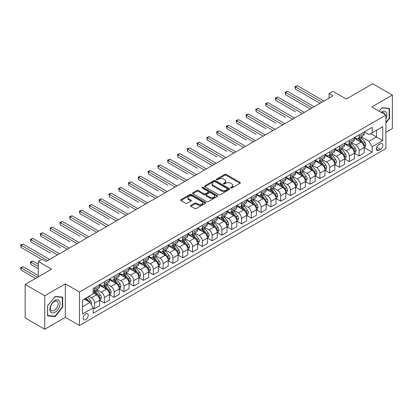 <?xml version="1.0" encoding="UTF-8"?>
<svg xmlns="http://www.w3.org/2000/svg" width="413" height="413" viewBox="0 0 413 413"><rect width="100%" height="100%" fill="white"/><g stroke="black" fill="none" stroke-linecap="round" stroke-linejoin="round"><path stroke-width="0.62" d="M230.8 188.008A0.764 0.439 0 0 0 231.874 188.008L240.051 183.284A1.089 0.63 0 0 0 240.371 182.84A1.089 0.63 0 0 0 240.051 182.396L226.2 174.405A1.089 0.63 0 0 0 224.662 174.405L216.489 179.123A0.764 0.439 0 0 0 216.267 179.433A0.764 0.439 0 0 0 216.489 179.743A0.764 0.439 0 0 0 217.568 179.743L218.627 179.134A3.48 2.008 0 0 1 223.547 179.134L224.703 179.8A3.48 2.008 0 0 1 225.72 181.219A3.48 2.008 0 0 1 224.703 182.644L223.645 183.253A0.764 0.439 0 0 0 223.423 183.563A0.764 0.439 0 0 0 223.645 183.873A0.764 0.439 0 0 0 224.724 183.873L225.777 183.264A3.48 2.008 0 0 1 230.702 183.264L231.858 183.93A3.48 2.008 0 0 1 232.875 185.349A3.48 2.008 0 0 1 231.858 186.774L230.8 187.383A0.764 0.439 0 0 0 230.578 187.693A0.764 0.439 0 0 0 230.8 188.008L230.8 187.383M85.703 319.626A3.547 2.05 120 0 0 88.021 316.503A3.547 2.05 120 0 0 87.473 313.658A3.547 2.05 120 0 0 85.703 313.834A3.547 2.05 120 0 0 83.385 316.957A3.547 2.05 120 0 0 83.927 319.801A3.547 2.05 120 0 0 85.703 319.626M190.889 205.406A1.089 0.63 0 0 0 190.574 205.85A1.089 0.63 0 0 0 190.889 206.293L194.776 208.539A1.089 0.63 0 0 0 196.314 208.539L205.39 203.294A1.089 0.63 0 0 0 205.71 202.85A1.089 0.63 0 0 0 205.39 202.406L191.544 194.415A1.089 0.63 0 0 0 190.006 194.415L180.93 199.655A1.089 0.63 0 0 0 180.61 200.099A1.089 0.63 0 0 0 180.93 200.542L185.623 203.253A1.089 0.63 0 0 0 187.161 203.253L191.043 201.007A1.089 0.63 0 0 0 191.364 200.563A1.089 0.63 0 0 0 191.043 200.119L188.715 198.777A2.912 1.678 0 0 1 187.863 197.59A2.912 1.678 0 0 1 189.66 196.036A2.912 1.678 0 0 1 192.835 196.402L201.952 201.663A2.912 1.678 0 0 1 202.804 202.85A2.912 1.678 0 0 1 201.007 204.404A2.912 1.678 0 0 1 197.832 204.037L196.314 203.165A1.089 0.63 0 0 0 194.776 203.165L190.889 205.406L190.889 206.293M385.881 132.289L392.35 128.557L392.35 95.073L372.758 83.756L346.306 99.032L332.981 91.34L329.063 93.601L332.981 95.862L46.122 261.481L42.203 259.214L38.285 261.481L38.285 276.865M44.749 295.754L44.749 329.244L65.326 317.365L65.326 283.876L44.749 295.754L25.157 284.443L51.61 269.173L38.285 261.481M65.326 283.876L79.43 292.022L385.881 115.093L385.881 148.582L79.43 325.506L79.43 292.022M392.35 95.073L371.777 106.952L385.881 115.093M218.704 194.724A1.089 0.63 0 0 0 220.243 194.724L229.318 189.484A1.089 0.63 0 0 0 229.638 189.04A1.089 0.63 0 0 0 229.318 188.596L215.472 180.6A1.089 0.63 0 0 0 213.934 180.6L204.853 185.84A1.089 0.63 0 0 0 204.533 186.284A1.089 0.63 0 0 0 204.853 186.728L218.704 194.724M202.504 188.168A0.764 0.439 0 0 1 203.279 188.276L203.279 187.373L217.357 195.499A1.089 0.63 0 0 1 217.672 195.943A1.089 0.63 0 0 1 217.357 196.387L208.276 201.632A1.089 0.63 0 0 1 206.737 201.632L192.892 193.635L196.774 191.41L196.774 190.501L192.892 192.747A1.089 0.63 0 0 0 192.572 193.191A1.089 0.63 0 0 0 192.892 193.635L192.892 192.747M196.774 191.41A1.089 0.63 0 0 1 198.312 191.41L198.312 190.501A1.089 0.63 0 0 0 196.774 190.501M198.312 190.501L203.929 193.749A1.089 0.63 0 0 0 205.468 193.749L208.049 192.257A1.089 0.63 0 0 0 208.364 191.813A1.089 0.63 0 0 0 208.049 191.369L202.2 187.992A0.764 0.439 0 0 1 201.978 187.683A0.764 0.439 0 0 1 202.447 187.275A0.764 0.439 0 0 1 203.279 187.373M44.749 329.244L25.157 317.927L25.157 284.443M380.476 143.739L378.752 144.736A3.438 1.982 120 0 0 376.506 147.761A3.438 1.982 120 0 0 377.033 150.513A3.438 1.982 120 0 0 378.752 150.342L380.476 149.351A3.438 1.982 120 0 0 382.722 146.321A3.438 1.982 120 0 0 382.195 143.569A3.438 1.982 120 0 0 380.476 143.739M364.292 131.861L369.031 134.597L372.17 132.79L372.17 127.312L93.147 288.403L93.147 293.88L82.569 299.988L82.569 313.926L93.147 307.814L93.147 313.291L372.17 152.201L372.17 146.723L369.031 141.292L361.241 136.796M372.17 132.79L382.748 126.677L382.748 140.616L372.17 146.723M65.326 317.365L79.43 325.506M329.063 93.601L329.063 98.124M370.678 133.647L376.48 136.997L376.48 130.296L382.748 126.677M369.031 141.292L376.48 136.997L382.748 140.616M82.569 306.683L90.013 302.383L84.211 299.038M93.147 307.861L94.556 308.676L94.556 303.199A4.435 2.561 -120 0 0 91.423 297.768L88.914 296.322M94.556 308.676L99.652 305.734L99.652 300.256A4.435 2.561 -120 0 0 96.518 294.83L93.147 292.884M99.77 300.37L104.355 303.018L104.355 297.546A4.435 2.561 -120 0 0 101.221 292.115L96.719 289.513M104.355 303.018L109.45 300.075L109.45 294.603A4.435 2.561 -120 0 0 106.317 289.172L99.652 285.326M109.569 294.717L114.153 297.36L114.153 291.888A4.435 2.561 -120 0 0 111.02 286.457L106.518 283.86M114.153 297.36L119.249 294.423L119.249 288.945A4.435 2.561 -120 0 0 116.115 283.514L109.45 279.668M119.367 289.059L123.952 291.707L123.952 286.23A4.435 2.561 -120 0 0 120.813 280.799L116.311 278.202M123.952 291.707L129.047 288.764L129.047 283.292A4.435 2.561 -120 0 0 125.908 277.861L119.249 274.015M129.161 283.401L133.745 286.049L133.745 280.577A4.435 2.561 -120 0 0 130.611 275.146L126.11 272.544M133.745 286.049L138.84 283.106L138.84 277.634A4.435 2.561 -120 0 0 135.707 272.203L129.047 268.357M138.959 277.748L143.543 280.396L143.543 274.919A4.435 2.561 -120 0 0 140.41 269.488L135.908 266.891M143.543 280.396L148.639 277.453L148.639 271.976A4.435 2.561 -120 0 0 145.505 266.545L138.84 262.699M148.757 272.09L153.342 274.738L153.342 269.261A4.435 2.561 -120 0 0 150.208 263.83L145.706 261.233M153.342 274.738L158.437 271.795L158.437 266.323A4.435 2.561 -120 0 0 155.298 260.892L148.639 257.046M158.551 266.431L163.14 269.08L163.14 263.608A4.435 2.561 -120 0 0 160.001 258.177L155.5 255.575M163.14 269.08L168.23 266.142L168.23 260.665A4.435 2.561 -120 0 0 165.097 255.234L158.437 251.388M168.349 260.779L172.933 263.427L172.933 257.949A4.435 2.561 -120 0 0 169.8 252.519L165.298 249.922M172.933 263.427L178.029 260.484L178.029 255.007A4.435 2.561 -120 0 0 174.895 249.576L168.23 245.73M178.148 255.12L182.732 257.769L182.732 252.291A4.435 2.561 -120 0 0 179.598 246.866L175.097 244.264M182.732 257.769L187.827 254.826L187.827 249.354A4.435 2.561 -120 0 0 184.694 243.923L178.029 240.077M187.946 249.467L192.53 252.111L192.53 246.638A4.435 2.561 -120 0 0 189.397 241.207L184.895 238.606M192.53 252.111L197.626 249.173L197.626 243.696A4.435 2.561 -120 0 0 194.487 238.265L187.827 234.419M197.739 243.809L202.329 246.458L202.329 240.98A4.435 2.561 -120 0 0 199.19 235.549L194.688 232.953M202.329 246.458L207.419 243.515L207.419 238.038A4.435 2.561 -120 0 0 204.285 232.612L197.626 228.761M207.538 238.151L212.122 240.8L212.122 235.322A4.435 2.561 -120 0 0 208.988 229.896L204.487 227.295M212.122 240.8L217.217 237.857L217.217 232.385A4.435 2.561 -120 0 0 214.084 226.954L207.419 223.108M217.336 232.498L221.92 235.142L221.92 229.669A4.435 2.561 -120 0 0 218.787 224.238L214.285 221.642M221.92 235.142L227.016 232.204L227.016 226.727A4.435 2.561 -120 0 0 223.882 221.296L217.217 217.45M227.135 226.84L231.719 229.489L231.719 224.011A4.435 2.561 -120 0 0 228.58 218.58L224.083 215.984M231.719 229.489L236.814 226.546L236.814 221.069A4.435 2.561 -120 0 0 233.675 215.643L227.016 211.797M236.928 221.182L241.512 223.831L241.512 218.353A4.435 2.561 -120 0 0 238.378 212.927L233.877 210.325M241.512 223.831L246.607 220.888L246.607 215.416A4.435 2.561 -120 0 0 243.474 209.985L236.814 206.139M246.726 215.529L251.31 218.172L251.31 212.7A4.435 2.561 -120 0 0 248.177 207.269L243.675 204.672M251.31 218.172L256.406 215.235L256.406 209.758A4.435 2.561 -120 0 0 253.272 204.327L246.607 200.481M256.525 209.871L261.109 212.519L261.109 207.042A4.435 2.561 -120 0 0 257.975 201.611L253.474 199.014M261.109 212.519L266.204 209.577L266.204 204.099A4.435 2.561 -120 0 0 263.071 198.674L256.406 194.828M266.323 204.213L270.907 206.861L270.907 201.389A4.435 2.561 -120 0 0 267.769 195.958L263.267 193.356M270.907 206.861L276.003 203.919L276.003 198.446A4.435 2.561 -120 0 0 272.864 193.016L266.204 189.169M276.116 198.56L280.701 201.208L280.701 195.731A4.435 2.561 -120 0 0 277.567 190.3L273.065 187.703M280.701 201.208L285.796 198.266L285.796 192.788A4.435 2.561 -120 0 0 282.662 187.357L276.003 183.511M285.915 192.902L290.499 195.55L290.499 190.073A4.435 2.561 -120 0 0 287.365 184.642L282.864 182.045M290.499 195.55L295.594 192.608L295.594 187.135A4.435 2.561 -120 0 0 292.461 181.705L285.796 177.858M295.713 187.244L300.297 189.892L300.297 184.42A4.435 2.561 -120 0 0 297.164 178.989L292.662 176.387M300.297 189.892L305.393 186.95L305.393 181.477A4.435 2.561 -120 0 0 302.254 176.046L295.594 172.2M305.506 181.591L310.096 184.239L310.096 178.762A4.435 2.561 -120 0 0 306.957 173.331L302.455 170.734M310.096 184.239L315.186 181.297L315.186 175.819A4.435 2.561 -120 0 0 312.052 170.388L305.393 166.542M315.305 175.933L319.889 178.581L319.889 173.104A4.435 2.561 -120 0 0 316.756 167.673L312.254 165.076M319.889 178.581L324.985 175.639L324.985 170.166A4.435 2.561 -120 0 0 321.851 164.735L315.186 160.889M325.103 170.28L329.688 172.923L329.688 167.451A4.435 2.561 -120 0 0 326.554 162.02L322.052 159.418M329.688 172.923L334.783 169.986L334.783 164.508A4.435 2.561 -120 0 0 331.649 159.077L324.985 155.231M334.902 164.622L339.486 167.27L339.486 161.793A4.435 2.561 -120 0 0 336.352 156.362L331.851 153.765M339.486 167.27L344.581 164.328L344.581 158.85A4.435 2.561 -120 0 0 341.443 153.419L334.783 149.573M344.695 158.964L349.284 161.612L349.284 156.135A4.435 2.561 -120 0 0 346.146 150.709L341.644 148.107M349.284 161.612L354.375 158.669L354.375 153.197A4.435 2.561 -120 0 0 351.241 147.766L344.581 143.92M354.493 153.311L359.078 155.954L359.078 150.482A4.435 2.561 -120 0 0 355.944 145.051L351.442 142.454M359.078 155.954L364.173 153.016L364.173 147.539A4.435 2.561 -120 0 0 361.039 142.108L354.375 138.262M354.493 137.514L355.944 138.355A4.435 2.561 -120 0 0 358.159 138.572A4.435 2.561 -120 0 0 359.078 136.543L359.078 134.87M344.695 143.172L346.146 144.008A4.435 2.561 -120 0 0 348.365 144.23A4.435 2.561 -120 0 0 349.284 142.201L349.284 140.523M334.902 148.83L336.352 149.666A4.435 2.561 -120 0 0 338.567 149.883A4.435 2.561 -120 0 0 339.486 147.854L339.486 146.181M325.103 154.483L326.554 155.324A4.435 2.561 -120 0 0 328.769 155.541A4.435 2.561 -120 0 0 329.688 153.512L329.688 151.839M315.305 160.141L316.756 160.977A4.435 2.561 -120 0 0 318.97 161.199A4.435 2.561 -120 0 0 319.889 159.17L319.889 157.492M305.506 165.799L306.957 166.635A4.435 2.561 -120 0 0 309.177 166.852A4.435 2.561 -120 0 0 310.096 164.823L310.096 163.15M295.713 171.452L297.164 172.293A4.435 2.561 -120 0 0 299.379 172.51A4.435 2.561 -120 0 0 300.297 170.481L300.297 168.809M285.915 177.11L287.365 177.946A4.435 2.561 -120 0 0 289.58 178.168A4.435 2.561 -120 0 0 290.499 176.139L290.499 174.462M276.116 182.768L277.567 183.604A4.435 2.561 -120 0 0 279.787 183.821A4.435 2.561 -120 0 0 280.701 181.792L280.701 180.12M266.323 188.421L267.769 189.257A4.435 2.561 -120 0 0 269.988 189.479A4.435 2.561 -120 0 0 270.907 187.45L270.907 185.778M256.525 194.079L257.975 194.915A4.435 2.561 -120 0 0 260.19 195.137A4.435 2.561 -120 0 0 261.109 193.103L261.109 191.431M246.726 199.737L248.177 200.573A4.435 2.561 -120 0 0 250.392 200.79A4.435 2.561 -120 0 0 251.31 198.761L251.31 197.089M236.928 205.39L238.378 206.226A4.435 2.561 -120 0 0 240.598 206.448A4.435 2.561 -120 0 0 241.512 204.42L241.512 202.742M227.135 211.048L228.58 211.884A4.435 2.561 -120 0 0 230.8 212.106A4.435 2.561 -120 0 0 231.719 210.072L231.719 208.4M217.336 216.706L218.787 217.543A4.435 2.561 -120 0 0 221.001 217.759A4.435 2.561 -120 0 0 221.92 215.731L221.92 214.058M207.538 222.359L208.988 223.196A4.435 2.561 -120 0 0 211.203 223.418A4.435 2.561 -120 0 0 212.122 221.389L212.122 219.711M197.739 228.017L199.19 228.854A4.435 2.561 -120 0 0 201.41 229.076A4.435 2.561 -120 0 0 202.329 227.042L202.329 225.369M187.946 233.67L189.397 234.512A4.435 2.561 -120 0 0 191.611 234.729A4.435 2.561 -120 0 0 192.53 232.7L192.53 231.027M178.148 239.328L179.598 240.165A4.435 2.561 -120 0 0 181.813 240.387A4.435 2.561 -120 0 0 182.732 238.358L182.732 236.68M168.349 244.986L169.8 245.823A4.435 2.561 -120 0 0 172.014 246.04A4.435 2.561 -120 0 0 172.933 244.011L172.933 242.338M158.551 250.639L160.001 251.481A4.435 2.561 -120 0 0 162.221 251.698A4.435 2.561 -120 0 0 163.14 249.669L163.14 247.996M148.757 256.297L150.208 257.134A4.435 2.561 -120 0 0 152.423 257.356A4.435 2.561 -120 0 0 153.342 255.327L153.342 253.649M138.959 261.956L140.41 262.792A4.435 2.561 -120 0 0 142.624 263.009A4.435 2.561 -120 0 0 143.543 260.98L143.543 259.307M129.161 267.609L130.611 268.45A4.435 2.561 -120 0 0 132.831 268.667A4.435 2.561 -120 0 0 133.745 266.638L133.745 264.965M119.367 273.267L120.813 274.103A4.435 2.561 -120 0 0 123.033 274.325A4.435 2.561 -120 0 0 123.952 272.296L123.952 270.618M109.569 278.925L111.02 279.761A4.435 2.561 -120 0 0 113.234 279.978A4.435 2.561 -120 0 0 114.153 277.949L114.153 276.276M99.77 284.578L101.221 285.414A4.435 2.561 -120 0 0 103.436 285.636A4.435 2.561 -120 0 0 104.355 283.607L104.355 281.934M364.292 147.653L372.17 152.201M358.159 138.572L363.254 135.629A4.435 2.561 -120 0 0 364.173 133.6L364.173 131.928M348.365 144.23L353.461 141.287A4.435 2.561 -120 0 0 354.375 139.258L354.375 137.586M338.567 149.883L343.662 146.945A4.435 2.561 -120 0 0 344.581 144.917L344.581 143.239M328.769 155.541L333.864 152.598A4.435 2.561 -120 0 0 334.783 150.569L334.783 148.897M318.97 161.199L324.066 158.256A4.435 2.561 -120 0 0 324.985 156.228L324.985 154.555M309.177 166.852L314.272 163.915A4.435 2.561 -120 0 0 315.186 161.886L315.186 160.208M299.379 172.51L304.474 169.567A4.435 2.561 -120 0 0 305.393 167.539L305.393 165.866M289.58 178.168L294.675 175.226A4.435 2.561 -120 0 0 295.594 173.197L295.594 171.519M279.787 183.821L284.877 180.884A4.435 2.561 -120 0 0 285.796 178.85L285.796 177.177M269.988 189.479L275.084 186.537A4.435 2.561 -120 0 0 276.003 184.508L276.003 182.835M260.19 195.137L265.285 192.195A4.435 2.561 -120 0 0 266.204 190.166L266.204 188.488M250.392 200.79L255.487 197.853A4.435 2.561 -120 0 0 256.406 195.819L256.406 194.146M240.598 206.448L245.689 203.506A4.435 2.561 -120 0 0 246.607 201.477L246.607 199.804M230.8 212.106L235.895 209.164A4.435 2.561 -120 0 0 236.814 207.135L236.814 205.457M221.001 217.759L226.097 214.817A4.435 2.561 -120 0 0 227.016 212.788L227.016 211.115M211.203 223.418L216.298 220.475A4.435 2.561 -120 0 0 217.217 218.446L217.217 216.773M201.41 229.076L206.505 226.133A4.435 2.561 -120 0 0 207.419 224.104L207.419 222.426M191.611 234.729L196.707 231.786A4.435 2.561 -120 0 0 197.626 229.757L197.626 228.084M181.813 240.387L186.908 237.444A4.435 2.561 -120 0 0 187.827 235.415L187.827 233.743M172.014 246.04L177.11 243.102A4.435 2.561 -120 0 0 178.029 241.073L178.029 239.395M162.221 251.698L167.317 248.755A4.435 2.561 -120 0 0 168.23 246.726L168.23 245.054M152.423 257.356L157.518 254.413A4.435 2.561 -120 0 0 158.437 252.384L158.437 250.712M142.624 263.009L147.72 260.071A4.435 2.561 -120 0 0 148.639 258.042L148.639 256.365M132.831 268.667L137.921 265.724A4.435 2.561 -120 0 0 138.84 263.695L138.84 262.023M123.033 274.325L128.128 271.382A4.435 2.561 -120 0 0 129.047 269.353L129.047 267.676M113.234 279.978L118.33 277.04A4.435 2.561 -120 0 0 119.249 275.006L119.249 273.334M103.436 285.636L108.531 282.693A4.435 2.561 -120 0 0 109.45 280.664L109.45 278.992M93.147 291.47A4.435 2.561 -120 0 0 93.643 291.294L98.733 288.351A4.435 2.561 -120 0 0 99.652 286.323L99.652 284.645M93.643 291.294A4.435 2.561 -120 0 0 94.556 289.26L94.556 287.587M90.013 302.383L93.147 307.814M385.881 123.017L389.526 118.485L389.526 108.402L381.963 107.726L379.16 111.211M47.572 315.914L55.136 316.585L62.699 307.179L62.699 297.092L55.136 296.42L47.572 305.826L47.572 315.914M389.139 118.257L389.526 118.485M62.306 306.952L62.699 307.179M54.335 316.126L55.136 316.585M231.104 188.111L231.858 187.678A3.48 2.008 0 0 0 232.875 186.258L232.875 185.349M225.72 181.219L225.72 182.128A3.48 2.008 0 0 1 224.703 183.548L223.949 183.981M240.036 183.295L226.2 175.308A1.089 0.63 0 0 0 224.662 175.308L216.794 179.851M229.303 189.49L215.472 181.503A1.089 0.63 0 0 0 213.934 181.503L204.869 186.738M227.393 189.35A0.764 0.439 0 0 0 227.62 189.04A0.764 0.439 0 0 0 227.393 188.726L215.24 181.71A0.764 0.439 0 0 0 214.161 181.71L213.046 182.355A3.48 2.008 0 0 0 212.029 183.775A3.48 2.008 0 0 0 213.046 185.194L221.358 189.995A3.48 2.008 0 0 0 226.278 189.995L227.393 189.35L227.393 190.254A0.764 0.439 0 0 0 227.62 189.944L227.62 189.04M212.029 183.775L212.029 184.678A3.48 2.008 0 0 0 213.046 186.103L213.046 185.194M227.393 190.254L226.278 190.899A3.48 2.008 0 0 1 221.358 190.899L213.046 186.103M198.312 191.41L203.929 194.652A1.089 0.63 0 0 0 205.468 194.652L208.049 193.165A1.089 0.63 0 0 0 208.364 192.721L208.364 191.813M203.279 188.276L217.341 196.397M209.758 197.109A2.912 1.678 0 0 0 212.932 197.476A2.912 1.678 0 0 0 214.729 195.922A2.912 1.678 0 0 0 213.872 194.735L210.661 192.881A1.089 0.63 0 0 0 209.123 192.881L206.546 194.368A1.089 0.63 0 0 0 206.226 194.812A1.089 0.63 0 0 0 206.546 195.256L209.758 197.109L209.758 198.018A2.912 1.678 0 0 0 212.932 198.379A2.912 1.678 0 0 0 214.729 196.825L214.729 195.922M206.226 194.812L206.226 195.716A1.089 0.63 0 0 0 206.546 196.16L206.546 195.256M209.758 198.018L206.546 196.16M202.804 202.85L202.804 203.759A2.912 1.678 0 0 1 201.007 205.307A2.912 1.678 0 0 1 197.832 204.946L196.314 204.068A1.089 0.63 0 0 0 194.776 204.068L190.904 206.304M187.863 197.59L187.863 198.493A2.912 1.678 0 0 0 188.715 199.68L188.715 198.777M191.028 201.017L188.715 199.68M205.39 202.406L205.39 203.294L191.544 195.318A1.089 0.63 0 0 0 190.006 195.318L180.94 200.553M364.173 147.72L365.113 147.178L365.897 144.917A2.937 1.693 -120 0 0 364.958 142.413L361.757 138.138A8.477 4.894 -120 0 0 360.833 137.028M357.648 140.152A8.477 4.894 -120 0 0 355.913 138.334M363.905 145.923L364.312 145.04A2.937 1.693 -120 0 0 363.471 143.275L360.27 139A8.477 4.894 -120 0 0 359.341 137.89M358.556 138.345A7.036 4.063 60 0 1 359.708 139.661L362.418 143.275M295.398 111.722L275.807 100.411L275.807 98.149L277.763 97.019L304.371 112.377M358.401 138.432A8.477 4.894 60 0 1 359.331 139.542L361.458 142.382M322.006 102.197L295.398 86.833L297.36 85.703L323.968 101.066M320.049 103.327L295.398 89.1L295.398 86.833L294.97 86.585L297.36 85.703M295.398 89.1L294.97 86.585M354.375 153.378L355.319 152.836L356.099 150.569A2.937 1.693 -120 0 0 355.165 148.071L351.959 143.796A8.477 4.894 -120 0 0 351.035 142.686M347.849 145.81A8.477 4.894 -120 0 0 346.115 143.992M354.111 151.576L354.514 150.693A2.937 1.693 -120 0 0 353.673 148.928L350.472 144.653A8.477 4.894 -120 0 0 349.548 143.548M348.758 144.003A7.036 4.063 60 0 1 349.914 145.314L352.625 148.933M285.6 117.38L266.008 106.069L266.008 103.802L267.965 102.672L294.577 118.035M348.608 144.091A8.477 4.894 60 0 1 349.532 145.195L351.659 148.04M344.581 159.031L345.521 158.489L346.306 156.228A2.937 1.693 -120 0 0 345.366 153.724L342.165 149.449A8.477 4.894 -120 0 0 341.236 148.344M338.056 151.463A8.477 4.894 -120 0 0 336.316 149.645M344.313 157.234L344.716 156.351A2.937 1.693 -120 0 0 343.879 154.586L340.673 150.311A8.477 4.894 -120 0 0 339.749 149.201M338.959 149.656A7.036 4.063 60 0 1 340.116 150.972L342.826 154.591M275.807 123.038L256.21 111.722L256.21 109.46L258.171 108.33L284.779 123.694M338.81 149.743A8.477 4.894 60 0 1 339.734 150.853L341.861 153.698M334.783 164.689L335.723 164.147L336.507 161.886A2.937 1.693 -120 0 0 335.568 159.382L332.367 155.107A8.477 4.894 -120 0 0 331.443 153.997M328.258 157.121A8.477 4.894 -120 0 0 326.523 155.303M334.515 162.892L334.922 162.01A2.937 1.693 -120 0 0 334.081 160.244L330.88 155.969A8.477 4.894 -120 0 0 329.951 154.86M329.161 155.314A7.036 4.063 60 0 1 330.317 156.63L333.028 160.244M266.008 128.691L246.411 117.38L246.411 115.119L248.373 113.988L274.981 129.346M329.011 155.402A8.477 4.894 60 0 1 329.935 156.512L332.067 159.351M312.213 107.855L285.6 92.491L287.562 91.361L314.169 106.724M310.251 108.986L285.6 94.753L285.6 92.491L285.171 92.244L287.562 91.361M285.6 94.753L285.171 92.244M302.414 113.513L275.373 97.902L277.763 97.019M275.807 100.411L275.373 97.902M292.616 119.166L265.574 103.555L267.965 102.672M266.008 106.069L265.574 103.555M324.985 170.347L325.924 169.8L326.709 167.539A2.937 1.693 -120 0 0 325.774 165.04L322.568 160.765A8.477 4.894 -120 0 0 321.644 159.655M318.459 162.779A8.477 4.894 -120 0 0 316.725 160.962M324.716 168.545L325.124 167.663A2.937 1.693 -120 0 0 324.282 165.897L321.082 161.622A8.477 4.894 -120 0 0 320.158 160.518M319.368 160.972A7.036 4.063 60 0 1 320.524 162.283L323.229 165.902M256.21 134.349L236.618 123.038L236.618 120.772L238.575 119.641L265.182 135.005M319.213 161.06A8.477 4.894 60 0 1 320.142 162.164L322.269 165.009M282.817 124.824L255.781 109.213L258.171 108.33M256.21 111.722L255.781 109.213M385.881 118.898A7.207 4.161 120 0 0 386.222 112.233A7.207 4.161 120 0 0 381.075 112.321M384.921 114.54A5.457 3.149 120 0 0 384.436 113.152A5.457 3.149 120 0 0 383.822 112.584A5.457 3.149 120 0 0 381.576 112.61M381.793 107.938L389.139 108.604L389.139 118.376L385.881 122.418M388.648 108.325L389.139 108.604M379.175 111.221L381.808 107.948M54.981 300.53A7.207 4.161 120 0 0 49.885 309.352A7.207 4.161 120 0 0 54.981 312.295A7.207 4.161 120 0 0 60.071 303.472A7.207 4.161 120 0 0 54.981 300.53M54.263 301.547A5.457 3.149 120 0 0 50.701 306.353A5.457 3.149 120 0 0 51.537 310.726A5.457 3.149 120 0 0 54.263 310.452A5.457 3.149 120 0 0 57.83 305.646A5.457 3.149 120 0 0 56.994 301.278A5.457 3.149 120 0 0 54.263 301.547M62.306 307.065L54.981 316.182L47.65 315.527L47.65 305.759L54.981 296.642L62.306 297.298L62.306 307.065M61.821 297.014L62.306 297.298M315.186 176L316.131 175.458L316.91 173.197A2.937 1.693 -120 0 0 315.976 170.693L312.77 166.418A8.477 4.894 -120 0 0 311.846 165.314M308.661 168.432A8.477 4.894 -120 0 0 306.926 166.615M314.923 174.203L315.325 173.321A2.937 1.693 -120 0 0 314.484 171.555L311.283 167.28A8.477 4.894 -120 0 0 310.359 166.171M309.569 166.625A7.036 4.063 60 0 1 310.726 167.941L313.436 171.56M246.411 140.007L226.82 128.691L226.82 126.43L228.776 125.299L255.389 140.663M309.42 166.713A8.477 4.894 60 0 1 310.344 167.823L312.471 170.662M305.393 181.658L306.332 181.116L307.117 178.85A2.937 1.693 -120 0 0 306.178 176.351L302.977 172.076A8.477 4.894 -120 0 0 302.053 170.967M298.867 174.09A8.477 4.894 -120 0 0 297.128 172.273M305.124 179.856L305.527 178.979A2.937 1.693 -120 0 0 304.691 177.213L301.485 172.933A8.477 4.894 -120 0 0 300.561 171.829M299.771 172.283A7.036 4.063 60 0 1 300.927 173.594L303.638 177.213M236.618 145.66L217.021 134.349L217.021 132.088L218.983 130.957L245.59 146.316M299.621 172.371A8.477 4.894 60 0 1 300.545 173.481L302.677 176.32M295.594 187.316L296.534 186.769L297.319 184.508A2.937 1.693 -120 0 0 296.379 182.009L293.178 177.735A8.477 4.894 -120 0 0 292.254 176.625M289.069 179.743A8.477 4.894 -120 0 0 287.334 177.931M295.326 185.514L295.734 184.632A2.937 1.693 -120 0 0 294.892 182.866L291.692 178.592A8.477 4.894 -120 0 0 290.762 177.482M289.978 177.941A7.036 4.063 60 0 1 291.129 179.252L293.839 182.871M226.82 151.318L207.223 140.007L207.223 137.741L209.184 136.61L235.792 151.974M289.823 178.029A8.477 4.894 60 0 1 290.747 179.134L292.879 181.978M285.796 192.969L286.736 192.427L287.52 190.166A2.937 1.693 -120 0 0 286.586 187.662L283.38 183.387A8.477 4.894 -120 0 0 282.456 182.283M279.271 185.401A8.477 4.894 -120 0 0 277.536 183.584M285.528 191.173L285.935 190.29A2.937 1.693 -120 0 0 285.094 188.524L281.893 184.25A8.477 4.894 -120 0 0 280.969 183.14M280.179 183.594A7.036 4.063 60 0 1 281.336 184.91L284.046 188.529M217.021 156.976L197.429 145.66L197.429 143.399L199.386 142.268L225.994 157.632M280.024 183.682A8.477 4.894 60 0 1 280.954 184.792L283.081 187.631M276.003 198.627L276.942 198.085L277.722 195.819A2.937 1.693 -120 0 0 276.787 193.32L273.587 189.046A8.477 4.894 -120 0 0 272.657 187.936M269.472 191.059A8.477 4.894 -120 0 0 267.738 189.242M275.734 196.825L276.137 195.948A2.937 1.693 -120 0 0 275.295 194.177L272.095 189.903A8.477 4.894 -120 0 0 271.171 188.798M270.381 189.252A7.036 4.063 60 0 1 271.537 190.563L274.247 194.182M207.223 162.629L212.282 165.551M270.231 189.34A8.477 4.894 60 0 1 271.155 190.45L273.282 193.289M273.024 130.477L245.983 114.866L248.373 113.988M246.411 117.38L245.983 114.866M263.226 136.135L236.184 120.524L238.575 119.641M236.618 123.038L236.184 120.524M253.427 141.793L226.386 126.182L228.776 125.299M226.82 128.691L226.386 126.182M243.629 147.446L216.593 131.835L218.983 130.957M217.021 134.349L216.593 131.835M233.835 153.104L206.794 137.493L209.184 136.61M207.223 140.007L206.794 137.493M266.204 204.285L267.144 203.738L267.929 201.477A2.937 1.693 -120 0 0 266.989 198.978L263.788 194.699A8.477 4.894 -120 0 0 262.864 193.594M259.679 196.712A8.477 4.894 -120 0 0 257.939 194.895M265.936 202.484L266.344 201.601A2.937 1.693 -120 0 0 265.502 199.835L262.296 195.561A8.477 4.894 -120 0 0 261.372 194.451M260.582 194.91A7.036 4.063 60 0 1 261.739 196.221L264.449 199.84M197.429 168.287L177.833 156.971L177.833 154.71L179.794 153.579L206.402 168.943M260.433 194.998A8.477 4.894 60 0 1 261.357 196.103L263.489 198.947M224.037 158.762L196.996 143.151L199.386 142.268M197.429 145.66L196.996 143.151M256.406 209.938L257.345 209.396L258.13 207.135A2.937 1.693 -120 0 0 257.191 204.631L253.99 200.357A8.477 4.894 -120 0 0 253.066 199.252M249.88 202.37A8.477 4.894 -120 0 0 248.146 200.553M256.137 208.142L256.545 207.259A2.937 1.693 -120 0 0 255.704 205.493L252.503 201.219A8.477 4.894 -120 0 0 251.574 200.109M250.789 200.563A7.036 4.063 60 0 1 251.94 201.88L254.651 205.493M187.631 173.94L168.034 162.629L168.034 160.368L169.996 159.237L196.603 174.601M250.634 200.651A8.477 4.894 60 0 1 251.558 201.761L253.69 204.6M214.239 164.415L187.631 149.057L189.593 147.921L216.2 163.285M212.282 165.546L187.631 151.318L187.631 149.057L187.197 148.804L189.593 147.921M187.631 151.318L187.197 148.804M246.607 215.596L247.552 215.054L248.332 212.788A2.937 1.693 -120 0 0 247.397 210.289L244.191 206.015A8.477 4.894 -120 0 0 243.267 204.905M240.082 208.028A8.477 4.894 -120 0 0 238.347 206.211M246.339 213.795L246.747 212.917A2.937 1.693 -120 0 0 245.905 211.146L242.705 206.872A8.477 4.894 -120 0 0 241.781 205.767M240.991 206.221A7.036 4.063 60 0 1 242.147 207.532L244.857 211.151M177.833 179.598L158.241 168.287L158.241 166.026L160.198 164.89L186.81 180.254M240.841 206.309A8.477 4.894 60 0 1 241.765 207.419L243.892 210.258M204.44 170.073L177.404 154.462L179.794 153.579M177.833 156.971L177.404 154.462M236.814 221.249L237.754 220.707L238.538 218.446A2.937 1.693 -120 0 0 237.599 215.947L234.398 211.668A8.477 4.894 -120 0 0 233.469 210.563M230.284 213.681A8.477 4.894 -120 0 0 228.549 211.864M236.546 219.453L236.948 218.57A2.937 1.693 -120 0 0 236.112 216.804L232.906 212.53A8.477 4.894 -120 0 0 231.982 211.42M231.192 211.879A7.036 4.063 60 0 1 232.349 213.191L235.059 216.81M168.034 185.256L148.443 173.94L148.443 171.679L150.404 170.548L177.012 185.912M231.043 211.967A8.477 4.894 60 0 1 231.967 213.072L234.094 215.916M194.647 175.731L167.606 160.12L169.996 159.237M168.034 162.629L167.606 160.12M227.016 226.907L227.955 226.365L228.74 224.104A2.937 1.693 -120 0 0 227.8 221.6L224.6 217.326A8.477 4.894 -120 0 0 223.676 216.216M220.49 219.339A8.477 4.894 -120 0 0 218.751 217.522M226.747 225.111L227.155 224.228A2.937 1.693 -120 0 0 226.314 222.462L223.108 218.188A8.477 4.894 -120 0 0 222.184 217.078M221.394 217.532A7.036 4.063 60 0 1 222.55 218.849L225.261 222.462M158.241 190.909L138.644 179.598L138.644 177.337L140.606 176.206L167.213 191.565M221.244 217.62A8.477 4.894 60 0 1 222.168 218.73L224.3 221.569M184.848 181.384L157.807 165.773L160.198 164.89M158.241 168.287L157.807 165.773M217.217 232.565L218.157 232.023L218.942 229.757A2.937 1.693 -120 0 0 218.002 227.258L214.801 222.984A8.477 4.894 -120 0 0 213.877 221.874M210.692 224.997A8.477 4.894 -120 0 0 208.957 223.18M216.949 230.764L217.357 229.886A2.937 1.693 -120 0 0 216.515 228.115L213.314 223.841A8.477 4.894 -120 0 0 212.385 222.736M211.601 223.19A7.036 4.063 60 0 1 212.752 224.502L215.462 228.121M148.443 196.567L128.851 185.256L128.851 182.99L130.807 181.859L157.415 197.223M211.446 223.278A8.477 4.894 60 0 1 212.375 224.383L214.502 227.227M175.05 187.043L148.014 171.431L150.404 170.548M148.443 173.94L148.014 171.431M207.419 238.218L208.364 237.676L209.143 235.415A2.937 1.693 -120 0 0 208.209 232.911L205.003 228.637A8.477 4.894 -120 0 0 204.079 227.532M200.894 230.65A8.477 4.894 -120 0 0 199.159 228.833M207.156 236.422L207.558 235.539A2.937 1.693 -120 0 0 206.717 233.773L203.516 229.499A8.477 4.894 -120 0 0 202.592 228.389M201.802 228.848A7.036 4.063 60 0 1 202.959 230.16L205.669 233.779M138.644 202.225L119.052 190.909L119.052 188.648L121.009 187.517L147.622 202.881M201.652 228.931A8.477 4.894 60 0 1 202.576 230.041L204.703 232.886M197.626 243.876L198.565 243.334L199.35 241.073A2.937 1.693 -120 0 0 198.41 238.569L195.21 234.295A8.477 4.894 -120 0 0 194.28 233.185M191.1 236.308A8.477 4.894 -120 0 0 189.361 234.491M197.357 242.08L197.76 241.197A2.937 1.693 -120 0 0 196.924 239.432L193.718 235.157A8.477 4.894 -120 0 0 192.794 234.047M192.004 234.501A7.036 4.063 60 0 1 193.16 235.818L195.87 239.432M128.851 207.878L109.254 196.567L109.254 194.306L111.216 193.176L137.823 208.534M191.854 234.589A8.477 4.894 60 0 1 192.778 235.699L194.905 238.538M187.827 249.535L188.767 248.993L189.552 246.726A2.937 1.693 -120 0 0 188.612 244.228L185.411 239.953A8.477 4.894 -120 0 0 184.487 238.843M181.302 241.966A8.477 4.894 -120 0 0 179.567 240.149M187.559 247.733L187.967 246.85A2.937 1.693 -120 0 0 187.125 245.085L183.924 240.81A8.477 4.894 -120 0 0 182.995 239.705M182.205 240.159A7.036 4.063 60 0 1 183.362 241.471L186.072 245.09M119.052 213.536L99.456 202.225L99.456 199.959L101.417 198.829L128.025 214.192M182.056 240.247A8.477 4.894 60 0 1 182.98 241.352L185.112 244.197M178.029 255.188L178.968 254.645L179.753 252.384A2.937 1.693 -120 0 0 178.819 249.88L175.613 245.606A8.477 4.894 -120 0 0 174.689 244.501M171.503 247.619A8.477 4.894 -120 0 0 169.769 245.802M177.76 253.391L178.168 252.508A2.937 1.693 -120 0 0 177.327 250.743L174.126 246.468A8.477 4.894 -120 0 0 173.202 245.358M172.412 245.812A7.036 4.063 60 0 1 173.568 247.129L176.274 250.748M109.254 219.195L89.662 207.878L89.662 205.617L91.619 204.487L118.226 219.85M172.257 245.9A8.477 4.894 60 0 1 173.186 247.01L175.313 249.855M168.23 260.846L169.175 260.304L169.955 258.042A2.937 1.693 -120 0 0 169.02 255.539L165.814 251.264A8.477 4.894 -120 0 0 164.89 250.154M161.705 253.277A8.477 4.894 -120 0 0 159.97 251.46M167.967 259.049L168.37 258.166A2.937 1.693 -120 0 0 167.528 256.401L164.328 252.121A8.477 4.894 -120 0 0 163.403 251.016M162.614 251.471A7.036 4.063 60 0 1 163.77 252.787L166.48 256.401M99.456 224.848L79.864 213.536L79.864 211.275L81.82 210.145L108.433 225.503M162.464 251.558A8.477 4.894 60 0 1 163.388 252.668L165.515 255.508M158.437 266.504L159.377 265.957L160.161 263.695A2.937 1.693 -120 0 0 159.222 261.197L156.021 256.922A8.477 4.894 -120 0 0 155.097 255.812M151.912 258.936A8.477 4.894 -120 0 0 150.172 257.118M158.169 264.702L158.571 263.819A2.937 1.693 -120 0 0 157.735 262.054L154.529 257.779A8.477 4.894 -120 0 0 153.605 256.674M152.815 257.129A7.036 4.063 60 0 1 153.972 258.44L156.682 262.059M89.662 230.506L70.065 219.195L70.065 216.928L72.027 215.798L98.635 231.161M152.665 257.216A8.477 4.894 60 0 1 153.59 258.321L155.722 261.166M148.639 272.157L149.578 271.615L150.363 269.353A2.937 1.693 -120 0 0 149.423 266.85L146.223 262.575A8.477 4.894 -120 0 0 145.299 261.47M142.113 264.588A8.477 4.894 -120 0 0 140.379 262.771M148.37 270.36L148.778 269.477A2.937 1.693 -120 0 0 147.937 267.712L144.736 263.437A8.477 4.894 -120 0 0 143.807 262.327M143.022 262.782A7.036 4.063 60 0 1 144.173 264.098L146.883 267.717M79.864 236.164L60.267 224.848L60.267 222.586L62.229 221.456L88.836 236.819M142.867 262.869A8.477 4.894 60 0 1 143.791 263.979L145.923 266.819M138.84 277.815L139.78 277.273L140.565 275.006A2.937 1.693 -120 0 0 139.63 272.508L136.424 268.233A8.477 4.894 -120 0 0 135.5 267.123M132.315 270.247A8.477 4.894 -120 0 0 130.58 268.429M138.572 276.013L138.98 275.135A2.937 1.693 -120 0 0 138.138 273.37L134.937 269.09A8.477 4.894 -120 0 0 134.013 267.985M133.223 268.44A7.036 4.063 60 0 1 134.38 269.751L137.09 273.37M70.065 241.817L50.474 230.506L50.474 228.244L52.43 227.114L79.038 242.472M133.069 268.527A8.477 4.894 60 0 1 133.998 269.637L136.125 272.477M129.047 283.473L129.987 282.926L130.766 280.664A2.937 1.693 -120 0 0 129.832 278.166L126.631 273.891A8.477 4.894 -120 0 0 125.702 272.781M122.516 275.899A8.477 4.894 -120 0 0 120.782 274.087M128.779 281.671L129.181 280.788A2.937 1.693 -120 0 0 128.34 279.023L125.139 274.748A8.477 4.894 -120 0 0 124.215 273.638M123.425 274.098A7.036 4.063 60 0 1 124.581 275.409L127.292 279.028M60.267 247.475L40.675 236.164L40.675 233.897L42.637 232.767L69.245 248.13M123.275 274.186A8.477 4.894 60 0 1 124.199 275.29L126.326 278.135M119.249 289.126L120.188 288.584L120.973 286.323A2.937 1.693 -120 0 0 120.033 283.819L116.833 279.544A8.477 4.894 -120 0 0 115.908 278.439M112.723 281.558A8.477 4.894 -120 0 0 110.983 279.74M118.98 287.329L119.388 286.446A2.937 1.693 -120 0 0 118.546 284.681L115.341 280.406A8.477 4.894 -120 0 0 114.416 279.296M113.627 279.751A7.036 4.063 60 0 1 114.783 281.067L117.493 284.686M50.474 253.133L30.877 241.817L30.877 239.555L32.839 238.425L59.446 253.788M113.477 279.838A8.477 4.894 60 0 1 114.401 280.948L116.533 283.788M109.45 294.784L110.39 294.242L111.174 291.976A2.937 1.693 -120 0 0 110.235 289.477L107.034 285.202A8.477 4.894 -120 0 0 106.11 284.092M102.925 287.216A8.477 4.894 -120 0 0 101.19 285.398M109.182 292.982L109.59 292.105A2.937 1.693 -120 0 0 108.748 290.334L105.547 286.059A8.477 4.894 -120 0 0 104.618 284.955M103.833 285.409A7.036 4.063 60 0 1 104.985 286.72L107.695 290.339M40.675 258.786L21.084 247.475L21.084 245.214L23.04 244.078L49.648 259.441M103.678 285.497A8.477 4.894 60 0 1 104.603 286.607L106.735 289.446M99.652 300.442L100.596 299.895L101.376 297.634A2.937 1.693 -120 0 0 100.442 295.135L97.236 290.855A8.477 4.894 -120 0 0 96.312 289.75M99.383 298.64L99.791 297.758A2.937 1.693 -120 0 0 98.95 295.992L95.749 291.717A8.477 4.894 -120 0 0 94.825 290.607M94.035 291.067A7.036 4.063 60 0 1 95.191 292.378L97.902 295.997M38.285 264.196L32.839 261.047L30.877 262.183L30.877 264.444L38.285 268.718M93.885 291.155A8.477 4.894 60 0 1 94.809 292.259L96.936 295.104M30.877 264.444L30.448 261.93L38.285 266.457M30.448 261.93L32.839 261.047M91.19 304.422L91.583 303.292A2.937 1.693 -120 0 0 90.643 300.788L87.783 296.973M38.285 275.507L23.04 266.705L21.084 267.836L21.084 270.097L35.539 278.45M89.42 302.042A2.937 1.693 -120 0 0 89.156 301.65L86.296 297.835M85.558 298.258L87.613 301M85.357 298.377L87.097 300.7M21.084 270.097L20.65 267.588L37.5 277.314M20.65 267.588L23.04 266.705M165.257 192.701L138.216 177.089L140.606 176.206M138.644 179.598L138.216 177.089M155.458 198.354L128.417 182.742L130.807 181.859M128.851 185.256L128.417 182.742M145.66 204.012L118.619 188.4L121.009 187.517M119.052 190.909L118.619 188.4M135.862 209.67L108.826 194.058L111.216 193.176M109.254 196.567L108.826 194.058M126.068 215.323L99.027 199.711L101.417 198.829M99.456 202.225L99.027 199.711M116.27 220.981L89.229 205.369L91.619 204.487M89.662 207.878L89.229 205.369M106.471 226.634L79.43 211.022L81.82 210.145M79.864 213.536L79.43 211.022M96.673 232.292L69.637 216.68L72.027 215.798M70.065 219.195L69.637 216.68M86.88 237.95L59.839 222.339L62.229 221.456M60.267 224.848L59.839 222.339M77.081 243.603L50.04 227.991L52.43 227.114M50.474 230.506L50.04 227.991M67.283 249.261L40.242 233.65L42.637 232.767M40.675 236.164L40.242 233.65M57.484 254.919L30.448 239.308L32.839 238.425M30.877 241.817L30.448 239.308M47.691 260.572L20.65 244.961L23.04 244.078M21.084 247.475L20.65 244.961M91.423 297.768L96.518 294.83M101.221 292.115L106.317 289.172M111.02 286.457L116.115 283.514M120.813 280.799L125.908 277.861M130.611 275.146L135.707 272.203M140.41 269.488L145.505 266.545M150.208 263.83L155.298 260.892M160.001 258.177L165.097 255.234M169.8 252.519L174.895 249.576M179.598 246.866L184.694 243.923M189.397 241.207L194.487 238.265M199.19 235.549L204.285 232.612M208.988 229.896L214.084 226.954M218.787 224.238L223.882 221.296M228.58 218.58L233.675 215.643M238.378 212.927L243.474 209.985M248.177 207.269L253.272 204.327M257.975 201.611L263.071 198.674M267.769 195.958L272.864 193.016M277.567 190.3L282.662 187.357M287.365 184.642L292.461 181.705M297.164 178.989L302.254 176.046M306.957 173.331L312.052 170.388M316.756 167.673L321.851 164.735M326.554 162.02L331.649 159.077M336.352 156.362L341.443 153.419M346.146 150.709L351.241 147.766M355.944 145.051L361.039 142.108M359.078 136.543L364.173 133.6M359.078 150.482L364.173 147.539M349.284 156.135L354.375 153.197M349.284 142.201L354.375 139.258M339.486 161.793L344.581 158.85M339.486 147.854L344.581 144.917M329.688 167.451L334.783 164.508M329.688 153.512L334.783 150.569M319.889 173.104L324.985 170.166M319.889 159.17L324.985 156.228M310.096 178.762L315.186 175.819M310.096 164.823L315.186 161.886M300.297 184.42L305.393 181.477M300.297 170.481L305.393 167.539M290.499 190.073L295.594 187.135M290.499 176.139L295.594 173.197M280.701 195.731L285.796 192.788M280.701 181.792L285.796 178.85M270.907 201.389L276.003 198.446M270.907 187.45L276.003 184.508M261.109 207.042L266.204 204.099M261.109 193.103L266.204 190.166M251.31 212.7L256.406 209.758M251.31 198.761L256.406 195.819M241.512 218.353L246.607 215.416M241.512 204.42L246.607 201.477M231.719 224.011L236.814 221.069M231.719 210.072L236.814 207.135M221.92 229.669L227.016 226.727M221.92 215.731L227.016 212.788M212.122 235.322L217.217 232.385M212.122 221.389L217.217 218.446M202.329 240.98L207.419 238.038M202.329 227.042L207.419 224.104M192.53 246.638L197.626 243.696M192.53 232.7L197.626 229.757M182.732 252.291L187.827 249.354M182.732 238.358L187.827 235.415M172.933 257.949L178.029 255.007M172.933 244.011L178.029 241.073M163.14 263.608L168.23 260.665M163.14 249.669L168.23 246.726M153.342 269.261L158.437 266.323M153.342 255.327L158.437 252.384M143.543 274.919L148.639 271.976M143.543 260.98L148.639 258.042M133.745 280.577L138.84 277.634M133.745 266.638L138.84 263.695M123.952 286.23L129.047 283.292M123.952 272.296L129.047 269.353M114.153 291.888L119.249 288.945M114.153 277.949L119.249 275.006M104.355 297.546L109.45 294.603M104.355 283.607L109.45 280.664M94.556 303.199L99.652 300.256M94.556 289.26L99.652 286.323M376.718 147.178L380.476 149.351M376.32 148.943L378.752 150.342M231.858 187.678L231.858 186.774M223.645 183.873L223.645 183.253M224.703 183.548L224.703 182.644M216.489 179.743L216.489 179.123M224.662 175.308L224.662 174.405M226.2 175.308L226.2 174.405M240.051 183.284L240.051 182.396M204.853 186.728L204.853 185.84M213.934 181.503L213.934 180.6M215.472 181.503L215.472 180.6M229.318 189.484L229.318 188.596M221.358 190.899L221.358 189.995M226.278 190.899L226.278 189.995M203.929 194.652L203.929 193.749M205.468 194.652L205.468 193.749M208.049 193.165L208.049 192.257M217.357 196.387L217.357 195.499M194.776 204.068L194.776 203.165M196.314 204.068L196.314 203.165M197.832 204.946L197.832 204.037M191.043 201.007L191.043 200.119M180.93 200.542L180.93 199.655M190.006 195.318L190.006 194.415M191.544 195.318L191.544 194.415M363.956 146.083L365.877 144.973M360.27 139L361.757 138.138M357.957 140.332L359.331 139.542M363.471 143.275L364.958 142.413M363.239 144.421L364.312 145.04M354.158 151.736L356.083 150.626M350.472 144.653L351.959 143.796M348.164 145.985L349.532 145.195M353.673 148.928L355.165 148.071M353.44 150.074L354.514 150.693M344.359 157.394L346.285 156.284M340.673 150.311L342.165 149.449M338.366 151.643L339.734 150.853M343.879 154.586L345.366 153.724M343.642 155.732L344.716 156.351M334.561 163.052L336.487 161.942M330.88 155.969L332.367 155.107M328.567 157.301L329.935 156.512M334.081 160.244L335.568 159.382M333.849 161.39L334.922 162.01M324.768 168.705L326.688 167.595M321.082 161.622L322.568 160.765M318.769 162.954L320.142 162.164M324.282 165.897L325.774 165.04M324.05 167.043L325.124 167.663M314.969 174.363L316.895 173.254M311.283 167.28L312.77 166.418M308.976 168.612L310.344 167.823M314.484 171.555L315.976 170.693M314.252 172.701L315.325 173.321M305.171 180.022L307.096 178.906M301.485 172.933L302.977 172.076M299.177 174.271L300.545 173.481M304.691 177.213L306.178 176.351M304.458 178.359L305.527 178.979M295.372 185.674L297.298 184.565M291.692 178.592L293.178 177.735M289.379 179.923L290.747 179.134M294.892 182.866L296.379 182.009M294.66 184.012L295.734 184.632M285.579 191.333L287.5 190.223M281.893 184.25L283.38 183.387M279.586 185.582L280.954 184.792M285.094 188.524L286.586 187.662M284.862 189.67L285.935 190.29M275.781 196.991L277.706 195.876M272.095 189.903L273.587 189.046M269.787 191.24L271.155 190.45M275.295 194.177L276.787 193.32M275.063 195.328L276.137 195.948M265.982 202.644L267.908 201.534M262.296 195.561L263.788 194.699M259.989 196.893L261.357 196.103M265.502 199.835L266.989 198.978M265.27 200.981L266.344 201.601M256.189 208.302L258.11 207.192M252.503 201.219L253.99 200.357M250.19 202.551L251.558 201.761M255.704 205.493L257.191 204.631M255.471 206.639L256.545 207.259M246.391 213.96L248.316 212.845M242.705 206.872L244.191 206.015M240.397 208.209L241.765 207.419M245.905 211.146L247.397 210.289M245.673 212.297L246.747 212.917M236.592 219.613L238.518 218.503M232.906 212.53L234.398 211.668M230.599 213.862L231.967 213.072M236.112 216.804L237.599 215.947M235.875 217.95L236.948 218.57M226.794 225.271L228.719 224.161M223.108 218.188L224.6 217.326M220.8 219.52L222.168 218.73M226.314 222.462L227.8 221.6M226.081 223.609L227.155 224.228M217.001 230.924L218.921 229.814M213.314 223.841L214.801 222.984M211.002 225.178L212.375 224.383M216.515 228.115L218.002 227.258M216.283 229.261L217.357 229.886M207.202 236.582L209.128 235.472M203.516 229.499L205.003 228.637M201.208 230.831L202.576 230.041M206.717 233.773L208.209 232.911M206.485 234.92L207.558 235.539M197.404 242.24L199.329 241.13M193.718 235.157L195.21 234.295M191.41 236.489L192.778 235.699M196.924 239.432L198.41 238.569M196.686 240.578L197.76 241.197M187.605 247.893L189.531 246.783M183.924 240.81L185.411 239.953M181.612 242.142L182.98 241.352M187.125 245.085L188.612 244.228M186.893 246.231L187.967 246.85M177.812 253.551L179.732 252.441M174.126 246.468L175.613 245.606M171.813 247.8L173.186 247.01M177.327 250.743L178.819 249.88M177.094 251.889L178.168 252.508M168.014 259.209L169.939 258.099M164.328 252.121L165.814 251.264M162.02 253.458L163.388 252.668M167.528 256.401L169.02 255.539M167.296 257.547L168.37 258.166M158.215 264.862L160.141 263.752M154.529 257.779L156.021 256.922M152.221 259.111L153.59 258.321M157.735 262.054L159.222 261.197M157.503 263.2L158.571 263.819M148.417 270.52L150.342 269.41M144.736 263.437L146.223 262.575M142.423 264.769L143.791 263.979M147.937 267.712L149.423 266.85M147.704 268.858L148.778 269.477M138.623 276.178L140.544 275.063M134.937 269.09L136.424 268.233M132.63 270.427L133.998 269.637M138.138 273.37L139.63 272.508M137.906 274.516L138.98 275.135M128.825 281.831L130.751 280.721M125.139 274.748L126.631 273.891M122.831 276.08L124.199 275.29M128.34 279.023L129.832 278.166M128.107 280.169L129.181 280.788M119.027 287.489L120.952 286.379M115.341 280.406L116.833 279.544M113.033 281.738L114.401 280.948M118.546 284.681L120.033 283.819M118.314 285.827L119.388 286.446M109.233 293.147L111.154 292.032M105.547 286.059L107.034 285.202M103.235 287.396L104.603 286.607M108.748 290.334L110.235 289.477M108.516 291.485L109.59 292.105M99.435 298.8L101.361 297.69M95.749 291.717L97.236 290.855M93.441 293.049L94.809 292.259M98.95 295.992L100.442 295.135M98.717 297.138L99.791 297.758M90.819 303.777L91.562 303.349M89.156 301.65L90.643 300.788"/></g></svg>
